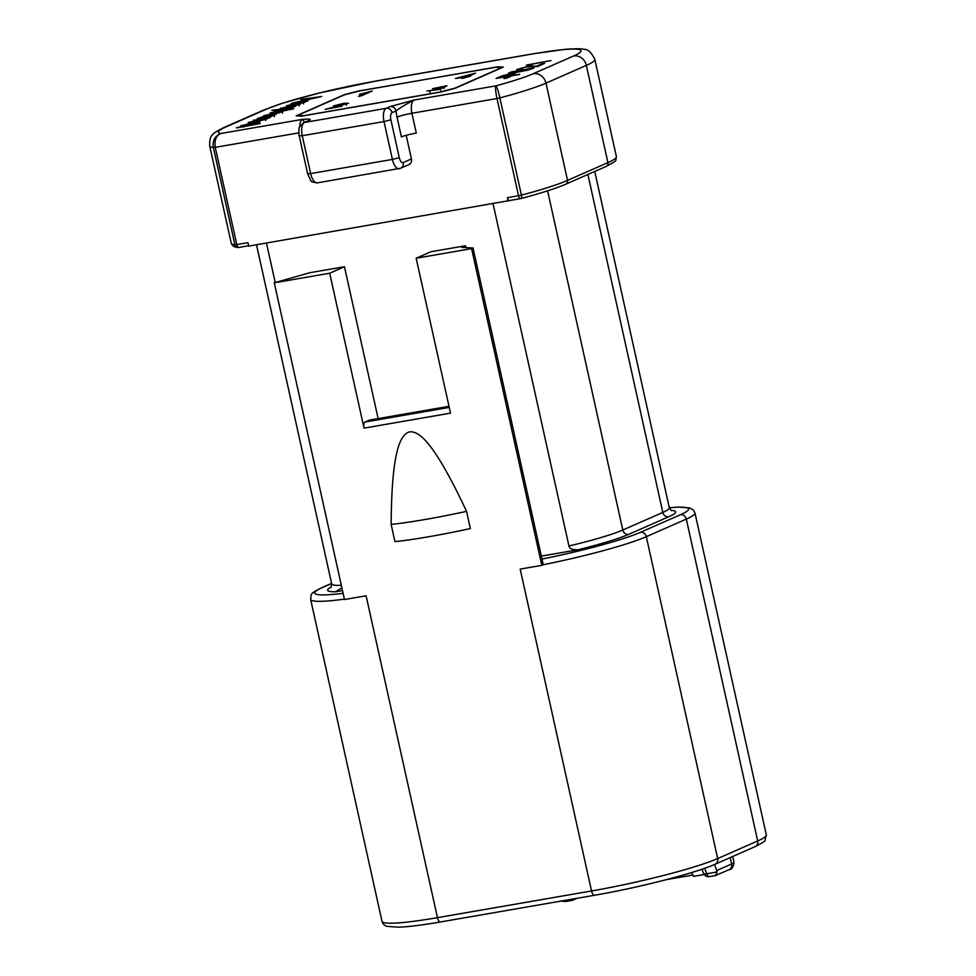 <?xml version="1.0" encoding="UTF-8"?>
<svg xmlns="http://www.w3.org/2000/svg" width="976" height="976" viewBox="0 0 976 976"><rect width="100%" height="100%" fill="white"/><g stroke="black" fill="none" stroke-linecap="round" stroke-linejoin="round"><path stroke-width="1.46" d="M692.899 875.033L666.754 879.559M691.581 872.568L693.594 876.35L704.16 874.52M566.129 901.397L560.846 901.104M716.799 870.531L731.622 864.016A26.572 2.562 -12.5 0 0 733.989 862.345C733.244 867.383 731.597 869.823 729.048 869.689L715.493 875.521L717.116 871.958L714.578 864.455M331.34 586.893A78.824 7.588 -12.5 0 0 327.79 590.541A78.824 7.588 -12.5 0 0 335.549 591.785L342.503 590.578M541.338 556.125L578.012 549.769A78.824 7.588 -12.5 0 0 605.449 542.4A78.824 7.588 -12.5 0 0 628.654 534.372L668.67 516.78A78.824 7.588 -12.5 0 0 670.902 510.363M335.549 591.785L341.893 587.82M493.075 203.777L568.935 545.974C569.313 548.622 572.339 549.891 578.012 549.769M298.802 132.87L215.245 147.352L236.802 244.598L247.965 242.67L248.721 246.111L509.509 200.556M307.721 120.914L307.416 121.036A5.319 4.758 -113.7 0 1 308.416 120.743C312.113 119.218 310.148 118.767 302.499 119.365L220.771 133.517A84.131 8.101 167.5 0 1 225.895 126.965L266.277 109.214A11.517 10.309 -113.7 0 0 264.118 109.873L223.748 127.612C216.55 131.174 212.792 133.614 212.487 134.944C210.462 136.213 209.535 139.873 209.681 145.924A95.648 9.211 167.5 0 0 213.366 147.535L215.245 147.352C214.269 140.215 216.111 135.603 220.771 133.517C214.805 136.067 212.341 140.739 213.366 147.535L234.923 244.793L236.802 244.598A3.538 1.537 80.2 0 0 238.852 247.453A3.538 1.537 80.2 0 0 239.01 247.404L248.636 245.732M411.433 158.929L403.149 162.577A5.319 4.758 66.3 0 1 400.563 168.262L408.859 164.615A5.319 4.758 -113.7 0 0 411.433 158.929L406.199 135.322M507.386 197.713L521.416 195.151A3.538 1.391 75.1 0 1 520.891 198.579A3.538 1.391 75.1 0 1 520.745 198.592A3.538 1.537 -99.8 0 1 520.586 198.64L509.435 200.568A3.538 1.537 80.2 0 1 507.386 197.713L508.142 201.154M495.857 85.864C495.186 87.242 495.564 91.476 496.979 98.527L411.921 113.265L416.313 133.065A11.517 1.11 167.5 0 0 401.404 136.896L397.025 117.096A11.517 1.11 -12.5 0 1 411.921 113.265A11.517 5.002 80.2 0 1 414.129 100.016L390.168 106.579A5.319 4.758 -113.7 0 1 396.036 110.922C399.562 108.055 405.601 104.42 414.129 100.016L495.857 85.864C496.991 87.047 498.321 91.061 499.858 97.905L496.979 98.527L518.537 195.786A3.538 1.537 -99.8 0 0 520.586 198.64L520.586 198.64A3.538 3.538 0 0 0 520.891 198.579L520.891 198.579C541.107 193.187 556.076 188.38 565.812 184.171A3.538 3.172 66.3 0 0 567.532 180.377L607.914 162.626A95.648 9.211 -12.5 0 0 616.393 156.636C614.758 161.809 619.37 159.271 606.194 166.42A3.538 3.172 -113.7 0 0 607.914 162.626L586.344 65.38L545.974 83.131L567.532 180.377A95.648 9.211 -12.5 0 1 521.416 195.151L499.858 97.905A95.648 9.211 167.5 0 0 526.552 90.182A95.648 9.211 167.5 0 0 545.974 83.131A11.517 10.309 66.3 0 0 533.274 73.712A84.131 8.101 167.5 0 1 495.857 85.864M359.436 90.768L344.528 94.599L296.216 115.839L301.755 116.132L440.115 92.159L455.023 88.328L503.323 67.088L497.797 66.795L359.473 90.963M302.182 98.771L300.657 99.442L306.61 98.722L302.096 100.711L292.056 103.224L321.604 96.514L302.279 99.247M291.08 103.651L303.17 102.151L286.432 105.701L298.144 104.53L280.466 108.312L292.202 106.286L300.364 104.225L299.791 103.676L308.172 100.687L291.165 103.993M303.17 102.151L302.877 102.919M298.314 104.139L298.241 104.969M300.364 104.225L299.791 103.676L299.949 104.395M304.988 102.187L305.634 101.797M271.95 110.312L278.941 109.458L274.122 111.301L280.368 110.666L289.579 108.665L295.582 106.225L272.023 110.654M274.866 111.386L274.732 110.739L274.122 111.301M292.483 107.689L293.154 107.275M270.096 112.874L281.674 111.776L263.715 115.68L278.648 113.021L283.894 110.837L293.678 108.787L270.169 113.216M282.113 111.398L281.771 112.216M261.836 117.974L260.397 117.669L268.571 115.632L262.727 118.194L271.047 116.486L276.208 114.216L263.044 116.486L257.225 118.816L261.836 117.974M260.104 118.633L260.397 117.669M258.189 118.84L258.018 118.084L257.225 118.816M253.296 120.268L265.13 118.73L248.258 122.476L257.432 121.244L265.216 119.523L270.376 117.303L253.37 120.609M265.13 118.73L264.947 119.609M267.07 118.865L266.753 118.255L266.899 118.938M253.931 122.256L240.486 126.075L254.224 123.891L259.738 121.573L254.004 122.622M241.499 126.185L241.328 125.428L240.486 126.075M259.177 122.329L259.836 122M236.521 127.636L260.104 123.549L236.595 127.978M506.873 78.092L510.948 76.299L503.958 78.605L506.873 78.092M519.671 74.359L511.509 75.384L515.377 73.139L511.156 73.627L502.03 75.884L496.076 78.446L519.671 74.359M517.573 72.175L528.236 70.04L533.713 67.917L511.351 71.907L508.484 73.334L517.573 72.175M533.128 68.54L533.774 68.21M509.191 73.359L509.045 72.712L508.484 73.334M541.802 63.879L536.495 66.209L527.443 66.38L516.816 69.772L520.83 69.357L522.502 68.698L519.891 68.588L526.015 66.99L537.434 66.539L544.584 63.403L541.802 63.879L541.948 64.562M517.695 69.76L517.524 68.991L516.816 69.772M519.708 69.528L519.891 68.588M551.013 60.573L526.479 65.05L532.066 64.916L531.237 64.355L551.013 60.573M528.443 65.026L529.26 65.38M360.644 90.658L344.589 94.782L297.729 115.388L303.682 115.705L438.907 92.269L454.95 88.145L501.823 67.539L495.857 67.234L360.644 90.658M361.352 95.819L372.21 91.049L359.534 94.306L366.927 92.598L358.46 96.319L361.352 95.819M342.027 106.164L330.461 108.165L348.578 103.273L344.223 103.224L333.438 105.933L345.626 103.773L325.167 109.422L342.027 106.164M345.711 103.407L345.724 104.237M426.976 91.024L438.102 89.646L446.971 85.803L432.466 88.682L443.629 86.425L434.954 89.036L439.859 88.304L436.638 89.694L426.976 91.024M442.762 88.194L443.397 87.852M443.629 86.425L443.604 87.169M439.859 88.304L439.761 89.206M430.196 91.268L430.05 90.439M461.892 78.397L470.566 76.201L468.602 76.226L475.605 73.139L455.475 78.495L464.478 77.263L461.892 78.397M308.745 98.466L318.396 97.271L305.073 100.077L308.745 98.466M285.748 108.251L290.116 107.665L287.249 108.946L277.196 110.288L285.748 108.251M290.116 107.665L290.433 108.409M277.416 111.13L277.196 110.288M270.877 115.253L273.548 115.375L266.497 117.169L270.877 115.253M273.756 114.936L273.646 115.778M252.564 122.866L256.81 122.305L253.504 123.745L243.707 125.453L252.564 122.866M256.81 122.305L256.871 123.159M243.817 125.928L243.707 125.013M465.698 76.726L458.317 78.007L470.578 74.579L465.698 76.726L465.857 77.421M508.728 75.872L500.298 77.324L509.777 74.261L512.363 73.969L508.813 76.238M512.363 73.969L511.668 75.311M518.939 71.577L511.668 72.651L514.901 71.297L530.749 68.954L519.012 71.919M511.766 73.102L511.351 71.907M530.358 68.613L530.834 69.345M299.681 126.795A11.517 5.002 -99.8 0 1 302.499 119.365L304.634 122.268M306.61 98.722L306.757 99.345M304.585 101.626L304.732 102.297M292.153 107.14L292.3 107.775M508.045 76.811L508.191 77.507M500.163 76.653L500.383 77.702M531.237 64.355L531.383 65.038M366.927 92.598L367.074 93.306M441.018 87.791L441.225 88.767M464.478 77.263L464.625 77.921M470.578 74.579L470.737 75.286M509.435 200.568A3.538 1.537 80.2 0 0 509.594 200.519L520.415 198.653M266.46 243.036L275.195 282.406M448.997 406.321L369.379 420.107L365.048 422.01A5.319 2.306 80.2 0 0 364.036 428.135L450.509 413.141L416.166 258.237L430.953 251.735L465.54 245.745L465.955 247.623M344.467 266.716L329.693 273.219L274.268 282.82L309.88 272.707L344.467 266.716L378.139 418.594M594.848 895.175A5.319 2.306 -99.8 0 1 594.616 895.248A5.319 2.306 -99.8 0 1 591.541 890.966L520.184 569.093L541.802 565.348L543.059 564.787L542.79 562.664L473.031 247.989L461.746 247.404L465.54 245.745M329.693 273.219L364.036 428.135M541.802 565.348L471.591 248.624L416.166 258.237M274.268 282.82L344.479 599.532L366.098 595.787L437.455 917.66L591.541 890.966A97.417 9.37 -12.5 0 0 717.677 858.551L757.681 840.958L686.323 519.086L646.307 536.678A97.417 9.37 167.5 0 1 543.059 564.787M466.54 511.363L470.347 528.565A106.274 10.224 -12.5 0 1 394.951 541.631L391.132 524.417C391.681 453.584 399.501 435.699 408.92 432.014C418.826 430.074 434.137 442.274 466.54 511.363A106.274 10.224 167.5 0 1 391.132 524.417M471.591 248.624L473.031 247.989M574.742 898.689A5.319 4.758 66.3 0 1 572.021 900.372A5.319 2.306 -99.8 0 1 571.777 900.445A5.319 2.306 -99.8 0 1 570.143 899.518A5.319 2.306 -99.8 0 1 570.118 899.494M704.696 868.274L706.697 873.764L717.116 871.958M729.048 869.689A5.319 4.758 -113.7 0 0 731.622 864.016L730.207 857.587M715.75 875.509L709.357 876.607A5.319 5.319 0 0 1 703.452 873.203A5.319 1.842 -20.1 0 0 706.697 873.764A5.319 2.306 80.2 0 0 707.734 875.704A5.319 2.306 80.2 0 0 709.357 876.607A5.319 2.306 80.2 0 0 709.589 876.546M766.319 834.858L764.964 840.385C765.989 840.58 762.707 842.666 755.107 846.643A5.319 4.758 -113.7 0 0 757.681 840.958A97.417 9.37 -12.5 0 0 766.319 834.858L694.961 512.973A97.417 9.37 167.5 0 1 686.323 519.086A5.319 4.758 -113.7 0 0 680.467 514.73A92.11 8.869 167.5 0 0 669.316 507.776M343.101 593.31A92.11 8.869 167.5 0 1 322.849 587.357L331.608 583.502M541.997 559.077A92.11 8.869 167.5 0 0 640.451 532.323L680.467 514.73M330.876 587.552L331.706 583.941A73.505 7.076 -12.5 0 0 331.828 584.209A73.505 7.076 -12.5 0 0 341.332 585.295M668.67 516.78A5.319 4.758 66.3 0 1 662.814 512.437A73.505 7.076 -12.5 0 0 669.329 507.825L671.598 510.765M568.935 545.974A73.505 7.076 -12.5 0 0 601.155 537.508A73.505 7.076 -12.5 0 0 622.798 530.029A5.319 4.758 -113.7 0 0 628.654 534.372M547.597 190.832L622.798 530.029L662.814 512.437L587.881 174.46M231.239 243.17A95.648 9.211 -12.5 0 0 234.923 244.793A3.538 3.404 -82.7 0 0 237.802 247.477C234.374 247.257 232.19 245.818 231.239 243.17L209.681 145.924M238.73 247.465A3.538 3.404 -82.7 0 1 237.802 247.477A3.538 3.538 0 0 0 238.852 247.453L248.648 245.757M266.277 109.214A84.131 8.101 167.5 0 1 375.199 81.228L533.213 53.851A84.131 8.101 167.5 0 1 573.644 55.961L533.274 73.712M308.416 120.743L304.463 122.476L386.215 108.312L390.168 106.579M223.748 127.612A11.517 10.309 66.3 0 1 225.895 126.965M307.416 121.036L303.463 122.781A5.319 4.758 66.3 0 1 304.463 122.476A11.517 5.002 80.2 0 0 302.255 135.725L299.229 135.92L307.623 173.789L310.649 173.594A11.517 5.002 80.2 0 0 317.298 182.878C309.441 181.158 312.54 183.756 307.623 173.789M384.007 121.561L302.255 135.725L310.649 173.594L392.413 159.43L384.007 121.561A11.517 5.002 -99.8 0 1 386.215 108.312A5.319 4.758 66.3 0 1 392.084 112.655A6.198 2.696 -99.8 0 0 390.888 119.792L384.007 121.561M397.025 117.096A23.021 9.992 80.2 0 1 396.036 110.922L392.084 112.655M403.149 162.577A6.198 2.696 -99.8 0 1 399.282 157.661L390.888 119.792M399.574 168.555A11.517 5.002 -99.8 0 1 399.062 168.714A11.517 5.002 -99.8 0 1 392.413 159.43L399.282 157.661M616.393 156.636L594.835 59.39A95.648 9.211 167.5 0 1 586.344 65.38A11.517 10.309 -113.7 0 0 573.644 55.961M533.213 53.851A11.517 5.002 -99.8 0 1 533.726 53.692L375.711 81.069A11.517 5.002 80.2 0 0 375.199 81.228M276.537 110.105L276.781 111.215M502.03 75.884L502.164 76.506M529.956 66.002L530.102 66.673M531.957 65.892L532.188 66.929M534.055 66.075L534.25 66.954M329.754 107.994L329.888 108.604M440.664 87.62L440.932 88.853M445.532 85.778L445.703 86.547M640.451 532.323A5.319 4.758 66.3 0 1 646.307 536.678L717.677 858.551A5.319 4.758 66.3 0 1 715.091 864.236C695.412 873.166 638.231 887.806 594.616 895.248L440.53 921.954A5.319 2.306 80.2 0 0 440.774 921.881M437.455 917.66A5.319 2.306 80.2 0 0 440.53 921.954C422.803 925.004 408.944 926.761 398.952 927.2L387.204 926.407C384.568 925.76 382.836 924.052 382.006 921.32A97.417 9.37 -12.5 0 0 437.455 917.66M331.584 583.38L321.86 587.65A5.319 4.758 66.3 0 1 322.849 587.357M344.406 599.154A97.417 9.37 167.5 0 1 310.649 599.435C311.71 593.786 308.648 594.396 321.86 587.65M365.048 422.01L449.241 407.431M577.084 898.286L573.01 900.079A5.319 5.319 0 0 1 571.777 900.445L565.385 901.556M732.683 856.501L733.989 862.345M703.452 873.203L702 869.213M606.194 166.42L565.812 184.171M303.463 122.781L299.742 126.648C298.253 127.929 299.095 137.396 299.229 135.92M317.298 182.878L400.563 168.262M594.835 59.39C591.285 52.216 587.637 48.885 583.904 49.386C582.635 48.617 576.706 48.556 566.117 49.215L533.726 53.692M375.711 81.069L318.676 93.135L282.064 103.322L264.118 109.873M298.607 104.225L298.985 105.945M303.207 102.199L303.585 103.92M276.781 110.581L277.16 112.301M282.137 111.447L282.528 113.167M259.884 118.011L260.263 119.731M274.073 115.022L274.451 116.754M265.35 118.828L265.728 120.548M243.219 125.343L243.597 127.063M257.286 122.403L257.664 124.123M512.522 74.042L512.9 75.762M511.021 72.578L511.412 74.298M519.33 68.954L519.708 70.675M346.041 103.493L346.419 105.213M429.745 90.756L430.123 92.488M440.164 88.401L440.554 90.121M443.897 86.498L444.287 88.218M331.706 583.941L256.505 244.756M694.961 512.973L693.387 510.021L689.776 507.886L678.076 507.093L669.304 507.715M755.107 846.643L715.091 864.236M382.006 921.32L310.649 599.435M669.329 507.825L594.75 171.447"/></g></svg>
